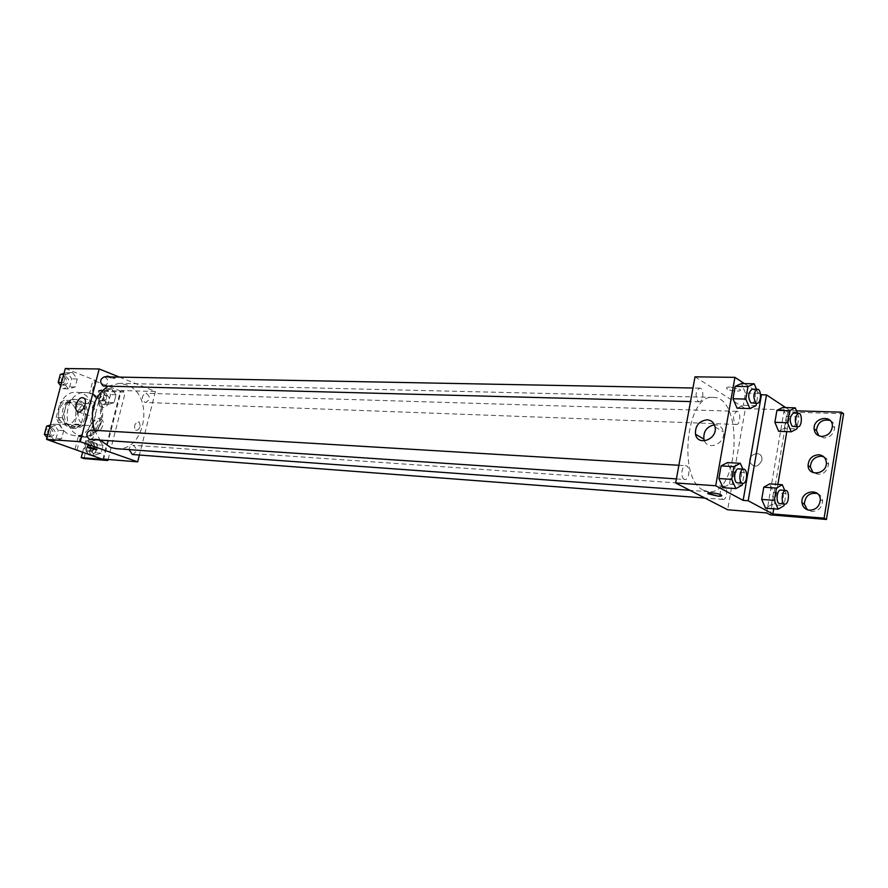 <?xml version="1.0" encoding="UTF-8"?>
<svg xmlns="http://www.w3.org/2000/svg" width="888" height="888" viewBox="0 0 888 888"><rect width="100%" height="100%" fill="white"/><g stroke="black" fill="none" stroke-linecap="round" stroke-linejoin="round"><path stroke-width="0.67" stroke-dasharray="4.44 3.33" d="M84.227 424.997L86.314 425.43C97.791 426.584 98.912 403.563 87.379 403.585C82.839 403.774 79.809 406.526 78.311 411.854C77.411 418.237 79.387 422.621 84.227 424.997M64.624 423.898L66.711 424.32C78.155 425.463 79.254 402.786 67.754 402.808C57.753 401.809 54.901 421.012 64.624 423.898M56.199 417.482L60.04 402.93L64.336 400.199L76.168 404.606L78.333 409.712L74.57 424.109L70.33 426.884L58.43 422.621L56.199 417.482L62.66 417.815L66.511 403.196L60.04 402.93M78.333 409.712L84.815 410.001L81.052 424.464L74.57 424.109M70.33 426.884L76.812 427.261L64.891 422.977L58.43 422.621M76.812 427.261L81.052 424.464M84.815 410.001L82.651 404.873L76.168 404.606M66.511 403.196L70.807 400.444L82.651 404.873M62.66 417.815L64.891 422.977M85.026 417.993C82.884 424.73 78.843 428.16 72.916 428.282C57.831 428.138 59.285 398.135 74.326 399.456C82.895 401.332 86.469 407.514 85.026 417.993M87.202 418.104C88.645 407.603 85.07 401.42 76.49 399.533C63.159 398.224 59.363 424.02 72.361 427.85L75.092 428.416C81.019 428.294 85.059 424.853 87.202 418.104M70.807 400.444L64.336 400.199M70.541 434.809L74.492 435.62C97.569 438.062 99.811 392.141 76.601 392.307C56.621 390.409 51.027 429.17 70.541 434.809M79.287 435.375L83.25 436.197C106.36 438.639 108.614 392.407 85.37 392.574C65.357 390.676 59.751 429.703 79.287 435.375M77.067 449.905L80.508 436.641L83.172 437.063C103.319 439.46 110.689 401.487 91.775 393.329L95.171 380.264L92.974 380.219L120.424 390.986L98.668 390.343L101.354 391.386L125.33 392.108L121.29 390.52L103.707 459.096M65.29 368.531L95.171 380.264M54.645 440.881L49.85 434.732L52.026 426.495L58.963 424.486L63.703 430.636L61.561 438.805L54.645 440.881L49.85 434.732L52.026 426.495L58.963 424.486L63.703 430.636L61.561 438.805L54.645 440.881L49.983 440.559M68.343 388.855L63.625 382.584L65.768 374.47L72.605 372.671L77.278 378.943L75.158 387.013L68.343 388.855L63.625 382.584L65.768 374.47L72.605 372.671L77.278 378.943L75.158 387.013L68.343 388.855L62.87 388.7L60.717 385.847M90.254 439.549C95.416 436.718 95.627 433.555 90.887 430.081M132.345 454.49C137.274 451.759 137.518 448.684 133.056 445.276C130.836 445.388 129.515 446.831 129.071 449.594M119.447 377.089L155.411 391.508L139.405 455.022M144.766 402.264L145.71 402.464C150.449 399.567 150.549 396.514 146.009 393.284C141.625 395.46 141.214 398.457 144.766 402.264M104.273 386.236C109.224 383.216 109.291 380.064 104.451 376.812M116.173 448.662C145.799 452.292 155.134 394.494 126.673 384.837L119.347 383.327L107.825 386.336M94.505 430.303L100.277 440.226M140.215 426.173L139.216 421.878C134.81 422.877 133.577 425.641 135.487 430.169C137.507 430.713 139.083 429.381 140.215 426.173C139.083 429.381 137.507 430.713 135.487 430.169C133.566 425.641 134.81 422.877 139.216 421.878L140.215 426.173M155.411 391.508L121.29 390.52M107.248 375.735L106.294 376.168C110.234 378.133 113.231 378.788 115.296 378.133L107.248 375.735L115.296 378.133C113.231 378.788 110.234 378.133 106.294 376.168L107.248 375.735M91.664 401.198C86.735 400.643 82.429 412.976 86.846 414.996C91.575 418.048 97.858 404.007 92.874 401.543L91.664 401.198M96.448 447.952L97.38 447.685C93.329 445.987 90.31 445.321 88.3 445.687L96.448 447.952M108.103 459.462L125.33 392.108M80.508 436.641L78.311 436.496L80.975 436.918C101.11 439.316 108.48 401.409 89.577 393.262L92.974 380.219M75.014 449.195L78.311 436.496M83.96 458.563L101.354 391.386M82.573 452.392L98.668 390.343M94.55 442.957L95.393 443.179C99.745 445.021 94.827 456.965 90.687 454.623C87.89 449.661 89.177 445.765 94.55 442.957M106.727 395.759L107.77 396.059C111.966 398.113 106.682 409.79 102.708 407.237C100.133 402.342 101.476 398.512 106.727 395.759M100.655 419.28L101.598 419.547C105.872 421.5 100.766 433.311 96.714 430.858C94.028 425.929 95.349 422.066 100.655 419.28M91.775 393.329L89.577 393.262M103.075 398.49L105.117 390.576L111.611 388.766L116.039 394.816L114.019 402.686L107.548 404.54L103.075 398.49L105.117 390.576L111.611 388.766L116.039 394.816L114.019 402.686L107.548 404.54L103.075 398.49L97.58 398.29L99.623 390.409L106.116 388.611L110.545 394.638L108.525 402.475L102.053 404.329L97.58 398.29M89.932 449.306L92.008 441.292L98.601 439.271L103.097 445.21L101.054 453.18L94.483 455.255L89.932 449.306L92.008 441.292L98.601 439.271L103.097 445.21L101.054 453.18L94.483 455.255L89.932 449.306L84.46 448.906L86.536 440.914L93.118 438.905L97.613 444.833L95.571 452.758L89.011 454.823M102.875 459.396L120.424 390.986M91.819 441.991L92.674 442.213C97.014 444.056 92.075 456.021 87.945 453.679C85.159 448.706 86.447 444.81 91.819 441.991M104.04 394.727L105.073 395.016C109.268 397.08 103.974 408.769 100.011 406.216C97.436 401.309 98.779 397.48 104.04 394.727M97.946 418.281L98.89 418.548C103.163 420.501 98.046 432.323 93.995 429.87C91.32 424.941 92.63 421.079 97.946 418.281M703.496 490.22L708.513 491.686C739.293 495.682 744.122 396.47 713.097 397.391C686.357 393.739 677.322 479.465 703.496 490.22M684.182 479.243C680.252 477.578 681.74 465.079 685.78 465.701L686.591 465.934C690.498 467.654 688.999 480.097 684.959 479.476L684.182 479.243M735.564 424.198L736.407 424.464C740.548 424.93 741.08 411.144 736.918 411.322C732.922 414.507 732.478 418.803 735.564 424.198M722.355 499.234L723.032 499.433C727.239 500.066 728.16 486.158 723.909 486.169L722.577 486.624C719.513 491.197 719.435 495.393 722.355 499.234M698.279 401.498L699.245 401.798C703.718 402.242 704.151 387.912 699.655 388.134C695.404 391.43 694.949 395.882 698.279 401.498M695.015 376.823L745.376 408.624L727.649 509.768M761.948 460.262L761.926 457.908C760.628 449.872 747.718 454.467 749.838 462.16C754.023 468.065 758.052 467.432 761.948 460.262C758.052 467.421 754.023 468.054 749.838 462.16C747.718 454.456 760.628 449.872 761.926 457.908L761.948 460.262M843.6 413.73L787.723 412.043L784.226 409.745L745.376 408.624M784.226 409.745L766.666 512.942M745.454 393.029L741.425 383.583L745.454 393.029L743.3 405.283L745.454 393.029L758.186 393.295L756.443 403.296M737.084 408.191L743.3 405.283L737.084 408.191M723.076 487.701L729.437 484.26L731.634 471.761L727.505 462.581L731.634 471.761L729.437 484.26L723.076 487.701M744.477 383.627L760.461 394.128M730.269 387.068C726.983 387.101 725.885 387.668 726.961 388.766C729.814 391.331 743.423 392.041 739.915 389.432L730.269 387.068L739.915 389.432C743.423 392.052 729.814 391.331 726.961 388.766C725.885 387.668 726.983 387.101 730.269 387.068M785.691 407.581L790.353 410.667L796.481 410.844M721.789 495.693L721.289 495.082C715.517 492.918 711.01 492.296 707.78 493.206M704.495 440.881C708.569 451.171 725.885 443.079 723.409 431.912C722.399 427.55 719.735 425.174 715.417 424.775L714.44 424.797M823.775 456.821C826.839 458.23 828.471 460.683 828.671 464.18C826.395 473.504 821.2 476.312 813.086 472.594M830.091 420.435C833.011 421.867 834.531 424.264 834.665 427.65C833.865 433.966 830.313 437.384 823.997 437.928L818.803 435.786M817.371 493.539C820.579 494.916 822.321 497.402 822.621 501.01C821.999 507.647 818.425 511.155 811.898 511.544L807.347 509.756M787.723 412.043L770.285 514.862M771.439 504.728L773.481 492.64L769.685 483.882L773.481 492.64L771.439 504.728L765.556 508.169L771.439 504.728L784.026 505.694M784.393 428.36L786.402 416.505L782.705 407.503L786.402 416.505L784.393 428.36L778.643 431.302L784.393 428.36L796.936 428.837M790.353 410.667L786.801 431.635M777.866 484.426L773.737 508.813M742.89 469.119L744.41 472.549L742.535 483.338M737.662 483.005C742.102 483.649 742.979 468.797 738.505 468.853M744.41 472.549L731.634 471.761M742.224 485.126L729.437 484.26M756.476 389.221L758.186 393.295M751.803 403.174C756.154 403.629 756.609 388.9 752.225 389.144M756.043 405.627L743.3 405.283M784.715 490.387L786.069 493.539L784.293 504.084M779.786 503.751C783.86 504.384 784.792 490.076 780.674 490.098M786.069 493.539L773.481 492.64M797.424 413.164L798.945 416.916L797.291 426.728M792.973 426.573C796.991 427.039 797.546 412.865 793.506 413.053M798.945 416.916L786.402 416.505M50.339 425.086L53.502 424.175L58.242 430.303L56.099 438.439L49.195 440.504M48.962 440.204L47.009 437.706M50.183 436.752L51.016 436.918C56.144 434.177 56.355 431.113 51.637 427.727C46.853 429.87 46.365 432.878 50.183 436.752M58.963 424.486L53.502 424.175M63.703 430.636L58.242 430.303M61.561 438.805L56.099 438.439M49.85 434.732L47.83 434.598M52.026 426.495L49.994 426.384M48.008 436.607L48.851 436.774C53.979 434.032 54.179 430.98 49.462 427.605C44.678 429.737 44.2 432.734 48.008 436.607M64.003 373.404L67.122 372.583L71.784 378.832L69.675 386.857L62.87 388.7M63.847 384.992L64.891 385.203C69.808 382.273 69.863 379.22 65.057 376.057C60.528 378.221 60.129 381.207 63.847 384.992M72.605 372.671L67.122 372.583M77.278 378.943L71.784 378.832M75.158 387.013L69.675 386.857M63.625 382.584L61.583 382.539M65.768 374.47L63.725 374.436M61.66 384.937L62.715 385.148C67.632 382.217 67.688 379.176 62.87 376.013C58.353 378.177 57.942 381.152 61.66 384.937M88.789 454.534L84.46 448.906M89.954 451.171L90.698 451.326C95.604 448.684 95.826 445.709 91.397 442.391C86.802 444.466 86.325 447.397 89.954 451.171M98.601 439.271L93.118 438.905M103.097 445.21L97.613 444.833M101.054 453.18L95.571 452.758M94.483 455.255L89.788 454.889M92.008 441.292L86.536 440.914M87.768 451.004L88.523 451.16C93.418 448.529 93.651 445.554 89.211 442.235C84.626 444.311 84.149 447.23 87.768 451.004M102.986 400.71L103.929 400.91C108.636 398.101 108.736 395.138 104.207 392.008C99.856 394.117 99.445 397.014 102.986 400.71M111.611 388.766L106.116 388.611M116.039 394.816L110.545 394.638M114.019 402.686L108.525 402.475M107.548 404.54L102.053 404.329M105.117 390.576L99.623 390.409M100.799 400.632L101.743 400.832C106.449 398.024 106.549 395.071 102.02 391.941C97.669 394.039 97.258 396.936 100.799 400.632M66.711 424.32L86.314 425.43M67.754 402.808L87.379 403.585M76.49 399.533L74.326 399.456M75.092 428.416L72.916 428.282M85.37 392.574L76.601 392.307M83.25 436.197L74.492 435.62M78.322 411.854L86.846 414.996M83.65 398.046L92.874 401.543M96.914 449.506L97.38 447.685M87.901 447.263L88.3 445.687M83.172 437.063L80.975 436.918M93.995 429.87L96.714 430.858M98.89 418.548L101.598 419.547M100.011 406.216L102.708 407.237M105.073 395.016L107.77 396.059M87.945 453.679L90.687 454.623M92.674 442.213L95.393 443.179M713.097 397.391L119.347 383.327M708.513 491.686L689.954 490.343M676.39 478.898L684.959 479.476M678.876 465.279L685.78 465.701M736.918 411.322L146.009 393.284M736.407 424.464L145.71 402.464M723.909 486.169L133.056 445.276M723.032 499.433L704.917 498.046M699.655 388.134L692.973 388.012M699.245 401.798L690.498 401.576M715.084 426.973L723.409 431.912M820.301 499.667L822.621 501.01M832.4 426.129L834.665 427.65M826.384 462.748L828.671 464.18M51.637 427.727L49.462 427.605M51.016 436.918L48.851 436.774M65.057 376.057L62.87 376.013M64.891 385.203L62.715 385.148M91.397 442.391L89.211 442.235M90.698 451.326L88.523 451.16M104.207 392.008L102.02 391.941M103.929 400.91L101.743 400.832"/><path stroke-width="1.33" d="M78.311 411.854L77.589 411.588C73.182 409.557 77.522 397.158 82.44 397.702L83.65 398.046C88.622 400.51 82.295 414.629 77.589 411.588M139.405 455.022L137.684 461.86L103.707 459.096L107.825 460.528L83.96 458.563L81.219 457.631L102.875 459.396L46.565 439.371L65.29 368.531L99.178 368.975L119.447 377.089M95.982 449.761L87.834 447.508C89.832 447.141 92.863 447.807 96.914 449.506L95.982 449.761M137.684 461.86L80.275 441.713L46.565 439.371M678.876 465.279L90.887 430.081C86.058 432.29 85.57 435.398 89.41 439.382L676.39 478.898M129.071 449.594L132.345 454.49L704.917 498.046M80.275 441.713L99.178 368.975M692.973 388.012L104.451 376.812C99.889 379.043 99.478 382.118 103.219 386.025L690.498 401.576M107.825 386.336C93.762 396.581 89.322 411.244 94.505 430.303M100.277 440.226L110.645 447.497L116.173 448.662L689.954 490.343M107.825 460.528L108.103 459.462M81.219 457.631L82.573 452.392M760.461 394.128L761.449 394.783L743.145 500.388L748.196 500.765L772.86 513.986L824.108 518.159L826.428 519.469L770.285 514.862L766.666 512.942L727.649 509.768L675.657 482.972L695.015 376.823L734.92 377.356L744.477 383.627M707.78 493.206L718.026 496.159L708.269 493.817C704.628 491.675 718.248 492.995 721.289 495.093C722.432 495.981 721.345 496.348 718.026 496.17L721.789 495.693M743.145 500.388L715.706 485.747L675.657 482.972M741.425 383.583L735.175 386.38L732.989 398.745L737.084 408.191L732.989 398.745L735.175 386.38L741.425 383.583L754.19 383.794L756.476 389.221M723.076 487.701L718.869 478.521L723.076 487.701L735.897 488.6L731.723 479.365L733.954 466.655L740.303 463.303L742.89 469.119M721.1 465.889L718.869 478.521L721.1 465.889L727.505 462.581L721.1 465.889L733.954 466.655M715.706 485.747L734.92 377.356M707.081 419.813C711.41 420.202 714.085 422.588 715.084 426.973C717.726 439.382 697.735 446.675 695.482 434.265C695.049 425.851 698.912 421.034 707.081 419.813M761.449 394.783L766.488 394.894L785.691 407.581M796.481 410.844L841.358 412.165L843.6 413.73L826.428 519.469M714.44 424.797C706.837 426.54 703.329 431.302 703.895 439.094L704.495 440.881M841.358 412.165L824.108 518.159M813.086 472.594L810.4 467.066C810.844 460.417 814.374 456.798 821 456.199L823.775 456.821M818.803 435.786L816.416 430.436C817.715 422.266 822.277 418.936 830.091 420.435M807.347 509.756L804.339 504.095C805.161 495.893 809.501 492.385 817.371 493.539M766.488 394.894L748.196 500.765M765.556 508.169L761.693 499.411L765.556 508.169L778.177 509.168L774.347 500.355L776.434 488.078L782.306 484.726L784.715 490.387M763.78 487.212L761.693 499.411L763.78 487.212L769.685 483.882L763.78 487.212L776.434 488.078M778.643 431.302L774.88 422.3L778.643 431.302L791.23 431.812L787.501 422.744L789.532 410.7L795.271 407.847L797.424 413.164M776.933 410.334L774.88 422.3L776.933 410.334L782.705 407.503L776.933 410.334L789.532 410.7M786.801 431.635L777.866 484.426M773.737 508.813L772.86 513.986M818.692 454.745C823.365 455.333 825.929 457.997 826.384 462.748C827.039 474.181 808.391 477.011 808.08 465.645C808.524 458.985 812.065 455.355 818.692 454.745M821.711 436.43C817.182 435.919 814.651 433.422 814.118 428.926C813.075 417.26 832.744 414.119 832.4 426.129C831.601 432.445 828.038 435.886 821.711 436.43M809.556 510.234C805.227 509.612 802.708 507.115 801.997 502.763C800.332 490.831 820.157 487.346 820.301 499.667C819.68 506.315 816.094 509.834 809.556 510.234M742.535 483.338L742.224 485.126L735.897 488.6M743.678 469.164L738.505 468.853C734.565 468.231 733.088 481.085 736.907 482.783L742.834 483.361C747.263 483.993 748.14 469.108 743.678 469.164C739.748 468.531 738.272 481.429 742.079 483.128L742.834 483.361M740.303 463.303L727.505 462.581M731.723 479.365L718.869 478.521M756.443 403.296L756.043 405.627L749.861 408.569L745.798 399.056L747.985 386.602L754.19 383.794M757.386 389.233L752.225 389.144C748.085 392.529 747.629 397.103 750.86 402.875L756.953 403.307C761.305 403.763 761.76 389 757.386 389.233C753.246 392.629 752.791 397.225 756.021 403.008L756.953 403.307M749.861 408.569L737.084 408.191M745.798 399.056L732.989 398.745M747.985 386.602L735.175 386.38M784.293 504.084L784.026 505.694L778.177 509.168M785.769 490.454L780.674 490.098C777.022 489.477 775.579 501.975 779.131 503.54L784.87 504.129C788.944 504.773 789.876 490.42 785.769 490.454C782.128 489.832 780.685 502.364 784.215 503.929L784.87 504.129M782.306 484.726L769.685 483.882M774.347 500.355L761.693 499.411M797.291 426.728L796.936 428.837L791.23 431.812M798.578 413.198L793.506 413.053C789.621 416.339 789.177 420.746 792.163 426.296L798.046 426.762C802.053 427.239 802.608 413.02 798.578 413.198C794.716 416.494 794.26 420.923 797.235 426.484L798.046 426.762M795.271 407.847L782.705 407.503M787.501 422.744L774.88 422.3M49.983 440.559L48.962 440.204M47.009 437.706L44.4 434.365L46.565 426.173L50.339 425.086M47.83 434.598L44.4 434.365M49.994 426.384L46.565 426.173M60.717 385.847L58.153 382.451L60.284 374.37L64.003 373.404M61.583 382.539L58.153 382.451M63.725 374.436L60.284 374.37M89.788 454.889L88.789 454.534M695.482 434.265L703.895 439.094M801.997 502.763L804.339 504.095M814.118 428.926L816.416 430.436M808.08 465.645L810.4 467.066"/></g></svg>
